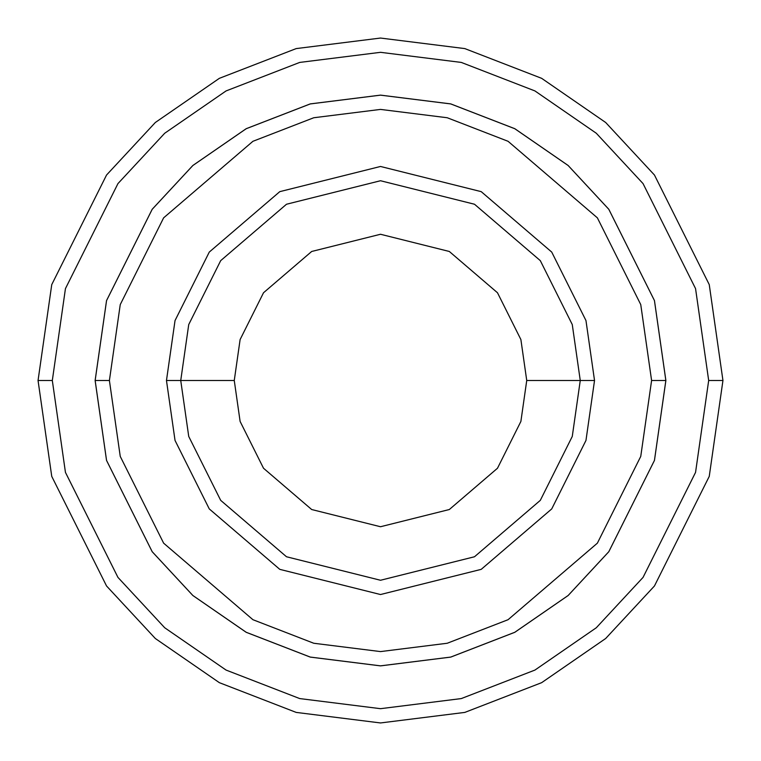 <?xml version="1.0" encoding="UTF-8"?>
<svg xmlns="http://www.w3.org/2000/svg" width="761" height="761" viewBox="0 0 761 761"><rect width="100%" height="100%" fill="white"/><g stroke="black" fill="none" stroke-linecap="round" stroke-linejoin="round"><path stroke-width="1.14" d="M580.263 380.5L594.531 380.5L585.97 320.571L551.725 252.081L481.218 191.648L380.5 166.469L279.782 191.648L209.275 252.081L175.03 320.571L166.469 380.5L180.738 380.5L188.728 436.434L220.69 500.358L286.497 556.757L380.5 580.263L474.503 556.757L540.31 500.358L572.272 436.434L580.263 380.5L572.272 436.434L540.31 500.358L474.503 556.757L380.5 580.263L286.497 556.757L220.69 500.358L188.728 436.434L180.738 380.5L234.264 380.5L180.738 380.5L188.728 324.567L220.69 260.642L286.497 204.243L380.5 180.738L474.503 204.243L540.31 260.642L572.272 324.567L580.263 380.5L526.736 380.5L520.885 421.442L497.485 468.243L449.313 509.528L380.5 526.736L311.687 509.528L263.515 468.243L240.115 421.442L234.264 380.5L240.115 421.442L263.515 468.243L311.687 509.528L380.5 526.736L449.313 509.528L497.485 468.243L520.885 421.442L526.736 380.5L520.885 339.558L497.485 292.757L449.313 251.472L380.5 234.264L311.687 251.472L263.515 292.757L240.115 339.558L234.264 380.5L240.115 339.558L263.515 292.757L311.687 251.472L380.5 234.264L449.313 251.472L497.485 292.757L520.885 339.558L526.736 380.5L580.263 380.5L572.272 324.567L540.31 260.642L474.503 204.243L380.5 180.738L286.497 204.243L220.69 260.642L188.728 324.567L180.738 380.5L166.469 380.5L175.03 320.571L209.275 252.081L279.782 191.648L380.5 166.469L481.218 191.648L551.725 252.081L585.97 320.571L594.531 380.5L585.97 440.429L551.725 508.919L481.218 569.352L380.5 594.531L279.782 569.352L209.275 508.919L175.03 440.429L166.469 380.5L175.03 440.429L209.275 508.919L279.782 569.352L380.5 594.531L481.218 569.352L551.725 508.919L585.97 440.429L594.531 380.5L580.263 380.5M708.681 380.5L695.554 472.391L643.045 577.409L596.291 627.758L534.935 670.07L461.28 698.579L380.5 708.681L299.72 698.579L226.065 670.07L164.709 627.758L117.955 577.409L65.446 472.391L52.319 380.5L38.05 380.5L51.748 476.386L106.54 585.97L155.33 638.508L219.349 682.665L296.2 712.41L380.5 722.95L464.8 712.41L541.651 682.665L605.67 638.508L654.46 585.97L709.252 476.386L722.95 380.5L708.681 380.5L695.554 288.609L643.045 183.591L596.291 133.242L534.935 90.93L461.28 62.421L380.5 52.319L299.72 62.421L226.065 90.93L164.709 133.242L117.955 183.591L65.446 288.609L52.319 380.5L65.446 472.391L117.955 577.409L164.709 627.758L226.065 670.07L299.72 698.579L380.5 708.681L461.28 698.579L534.935 670.07L596.291 627.758L643.045 577.409L695.554 472.391L708.681 380.5L722.95 380.5L709.252 476.386L654.46 585.97L605.67 638.508L541.651 682.665L464.8 712.41L380.5 722.95L296.2 712.41L219.349 682.665L155.33 638.508L106.54 585.97L51.748 476.386L38.05 380.5L51.748 284.614L106.54 175.03L155.33 122.492L219.349 78.335L296.2 48.59L380.5 38.05L464.8 48.59L541.651 78.335L605.67 122.492L654.46 175.03L709.252 284.614L722.95 380.5L709.252 284.614L654.46 175.03L605.67 122.492L541.651 78.335L464.8 48.59L380.5 38.05L296.2 48.59L219.349 78.335L155.33 122.492L106.54 175.03L51.748 284.614L38.05 380.5L52.319 380.5L65.446 288.609L117.955 183.591L164.709 133.242L226.065 90.93L299.72 62.421L380.5 52.319L461.28 62.421L534.935 90.93L596.291 133.242L643.045 183.591L695.554 288.609L708.681 380.5M651.597 380.5L640.752 456.41L597.375 543.154L508.072 619.701L447.23 643.254L380.5 651.587L313.77 643.254L252.928 619.701L163.625 543.154L120.248 456.41L109.403 380.5L95.144 380.5L106.55 460.405L152.21 551.715L192.866 595.502L246.212 632.286L310.26 657.076L380.5 665.856L450.74 657.076L514.788 632.286L568.134 595.502L608.79 551.715L654.45 460.405L665.856 380.5L651.597 380.5L640.752 304.59L597.375 217.846L508.072 141.299L447.23 117.746L380.5 109.413L313.77 117.746L252.928 141.299L163.625 217.846L120.248 304.59L109.403 380.5L120.248 456.41L163.625 543.154L252.928 619.701L313.77 643.254L380.5 651.587L447.23 643.254L508.072 619.701L597.375 543.154L640.752 456.41L651.597 380.5L665.856 380.5L654.45 460.405L608.79 551.715L568.134 595.502L514.788 632.286L450.74 657.076L380.5 665.856L310.26 657.076L246.212 632.286L192.866 595.502L152.21 551.715L106.55 460.405L95.144 380.5L106.54 300.595L152.2 209.275L192.856 165.489L246.203 128.695L310.25 103.905L380.5 95.125L450.75 103.905L514.797 128.695L568.144 165.489L608.8 209.275L654.46 300.595L665.875 380.5L654.46 460.405L608.8 551.725L568.144 595.511L514.797 632.305L450.75 657.095L380.5 665.875L310.25 657.095L246.203 632.305L192.856 595.511L152.2 551.725L106.54 460.405L95.125 380.5L106.54 460.405L152.2 551.725L192.856 595.511L246.203 632.305L310.25 657.095L380.5 665.875L450.75 657.095L514.797 632.305L568.144 595.511L608.8 551.725L654.46 460.405L665.875 380.5L654.46 300.595L608.8 209.275L568.144 165.489L514.797 128.695L450.75 103.905L380.5 95.125L310.25 103.905L246.203 128.695L192.856 165.489L152.2 209.275L106.54 300.595L95.125 380.5L106.55 300.595L152.21 209.285L192.866 165.498L246.212 128.714L310.26 103.924L380.5 95.144L450.74 103.924L514.788 128.714L568.134 165.498L608.79 209.285L654.45 300.595L665.856 380.5L654.45 300.595L608.79 209.285L568.134 165.498L514.788 128.714L450.74 103.924L380.5 95.144L310.26 103.924L246.212 128.714L192.866 165.498L152.21 209.285L106.55 300.595L95.144 380.5L109.403 380.5L120.248 304.59L163.625 217.846L252.928 141.299L313.77 117.746L380.5 109.413L447.23 117.746L508.072 141.299L597.375 217.846L640.752 304.59L651.597 380.5"/></g></svg>
